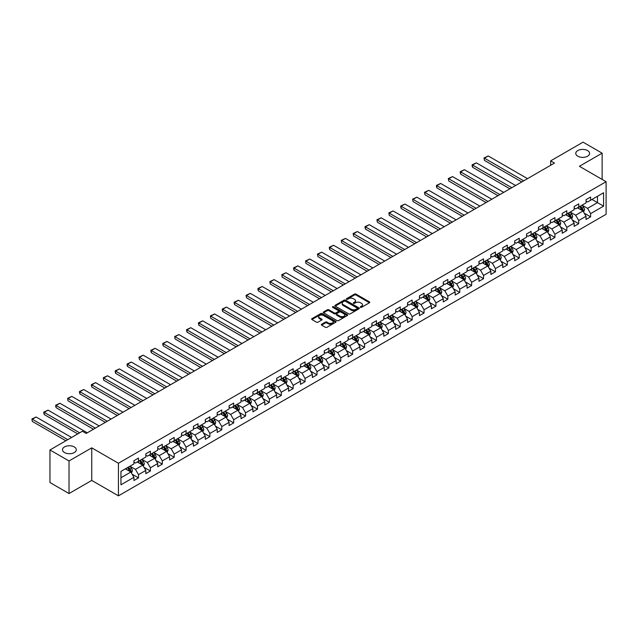 <?xml version="1.0" encoding="UTF-8"?>
<svg xmlns="http://www.w3.org/2000/svg" width="638" height="638" viewBox="0 0 638 638"><rect width="100%" height="100%" fill="white"/><g stroke="black" fill="none" stroke-linecap="round" stroke-linejoin="round"><path stroke-width="0.96" d="M360.462 307.341A0.742 0.431 0 0 0 361.507 307.341L369.466 302.755A1.061 0.614 0 0 0 369.777 302.316A1.061 0.614 0 0 0 369.466 301.886L355.988 294.11A1.061 0.614 0 0 0 354.489 294.11L346.538 298.696A0.742 0.431 0 0 0 347.582 299.302L348.611 298.712A3.389 1.954 0 0 1 353.404 298.712L354.529 299.358A3.389 1.954 0 0 1 355.518 300.745A3.389 1.954 0 0 1 354.529 302.125L353.5 302.723A0.742 0.431 0 0 0 354.545 303.321L355.573 302.731A3.389 1.954 0 0 1 360.366 302.731L361.491 303.377A3.389 1.954 0 0 1 362.48 304.765A3.389 1.954 0 0 1 361.491 306.144L360.462 306.742A0.742 0.431 0 0 0 360.462 307.341L360.462 306.742M74.279 446.919A6.906 3.987 0 0 0 66.759 446.05A6.906 3.987 0 0 0 62.5 449.734A6.906 3.987 0 0 0 64.518 452.549A6.906 3.987 0 0 0 72.046 453.419A6.906 3.987 0 0 0 76.305 449.734A6.906 3.987 0 0 0 74.279 446.919M587.566 150.576A6.906 3.987 0 0 0 580.046 149.707A6.906 3.987 0 0 0 575.779 153.391A6.906 3.987 0 0 0 577.805 156.206A6.906 3.987 0 0 0 585.325 157.076A6.906 3.987 0 0 0 589.592 153.391A6.906 3.987 0 0 0 587.566 150.576M321.624 324.279A1.061 0.614 0 0 0 321.321 324.71A1.061 0.614 0 0 0 321.624 325.141L325.404 327.326A1.061 0.614 0 0 0 326.903 327.326L335.74 322.222A1.061 0.614 0 0 0 336.051 321.791A1.061 0.614 0 0 0 335.74 321.361L322.262 313.577A1.061 0.614 0 0 0 320.762 313.577L311.934 318.681A1.061 0.614 0 0 0 311.623 319.112A1.061 0.614 0 0 0 311.934 319.542L316.496 322.182A1.061 0.614 0 0 0 317.995 322.182L321.775 319.997A1.061 0.614 0 0 0 322.086 319.566A1.061 0.614 0 0 0 321.775 319.136L319.51 317.828A2.831 1.635 0 0 1 318.681 316.671A2.831 1.635 0 0 1 320.428 315.156A2.831 1.635 0 0 1 323.514 315.515L332.39 320.635A2.831 1.635 0 0 1 333.219 321.791A2.831 1.635 0 0 1 331.473 323.299A2.831 1.635 0 0 1 328.387 322.948L326.903 322.094A1.061 0.614 0 0 0 325.404 322.094L321.624 324.279L321.624 325.141L325.404 322.972L325.404 322.094M91.744 447.844L69.024 460.963L49.955 449.957L49.955 482.535L69.024 493.549L91.744 480.422L118.445 495.838L118.445 463.252L91.744 447.844L91.744 480.422M602.136 179.414L602.136 153.168L579.408 166.295L606.1 181.702L118.445 463.252M602.136 153.168L583.068 142.162L550.65 160.88L550.65 165.282M49.955 449.957L82.366 431.24L86.178 433.441L554.47 163.081L550.65 160.88M348.691 313.88A1.061 0.614 0 0 0 350.19 313.88L359.019 308.784A1.061 0.614 0 0 0 359.33 308.345A1.061 0.614 0 0 0 359.019 307.915L345.549 300.139A1.061 0.614 0 0 0 344.049 300.139L335.213 305.235A1.061 0.614 0 0 0 334.902 305.666A1.061 0.614 0 0 0 335.213 306.104L348.691 313.88M332.924 307.5A0.742 0.431 0 0 1 333.682 307.612L333.682 306.726L347.383 314.638A1.061 0.614 0 0 1 347.686 315.068A1.061 0.614 0 0 1 347.383 315.499L338.547 320.603A1.061 0.614 0 0 1 337.047 320.603L323.57 312.819L327.358 310.658L327.358 309.773L323.57 311.958A1.061 0.614 0 0 0 323.267 312.389A1.061 0.614 0 0 0 323.57 312.819L323.57 311.958M327.358 310.658A1.061 0.614 0 0 1 328.849 310.658L328.849 309.773A1.061 0.614 0 0 0 327.358 309.773M328.849 309.773L334.32 312.931A1.061 0.614 0 0 0 335.811 312.931L338.323 311.48A1.061 0.614 0 0 0 338.634 311.049A1.061 0.614 0 0 0 338.323 310.618L332.629 307.333A0.742 0.431 0 0 1 333.682 306.726M118.445 495.838L606.1 214.288L606.1 181.702M132.13 474.194L138.502 477.87L138.502 474.656L145.823 470.429L145.823 473.643L150.401 471.004L150.401 467.79L157.722 463.563L157.722 466.777L162.299 464.129L162.299 460.915L169.62 456.688L169.62 459.902L174.19 457.263L174.19 454.049L181.519 449.822L181.519 453.036L186.089 450.396L186.089 447.182L193.41 442.955L193.41 446.169L197.987 443.522L197.987 440.308L205.308 436.081L205.308 439.295L209.886 436.655L209.886 433.441L217.207 429.215L217.207 432.428L221.785 429.789L221.785 426.575L229.106 422.348L229.106 425.562L233.683 422.914L233.683 419.7L241.004 415.474L241.004 418.688L245.582 416.048L245.582 412.834L252.903 408.607L252.903 411.821L257.481 409.181L257.481 405.967L264.802 401.741L264.802 404.955L269.38 402.307L269.38 399.093L276.701 394.866L276.701 398.08L281.27 395.44L281.27 392.226L288.599 388L288.599 391.214L293.169 388.574L293.169 385.36L300.49 381.133L300.49 384.347L305.068 381.699L305.068 378.486L312.389 374.259L312.389 377.473L316.966 374.833L316.966 371.619L324.287 367.392L324.287 370.606L328.865 367.966L328.865 364.753L336.186 360.526L336.186 363.74L340.764 361.092L340.764 357.878L348.085 353.651L348.085 356.865L352.662 354.226L352.662 351.012L359.984 346.785L359.984 349.999L364.561 347.359L364.561 344.145L371.882 339.918L371.882 343.132L376.46 340.485L376.46 337.271L383.781 333.044L383.781 336.258L388.351 333.618L388.351 330.404L395.68 326.178L395.68 329.391L400.249 326.752L400.249 323.538L407.57 319.311L407.57 322.525L412.148 319.877L412.148 316.663L419.469 312.437L419.469 315.651L424.047 313.011L424.047 309.797L431.368 305.57L431.368 308.784L435.945 306.144L435.945 302.93L443.266 298.704L443.266 301.918L447.844 299.27L447.844 296.056L455.165 291.829L455.165 295.043L459.743 292.403L459.743 289.189L467.064 284.963L467.064 288.177L471.641 285.537L471.641 282.323L478.963 278.096L478.963 281.31L483.54 278.662L483.54 275.449L490.861 271.222L490.861 274.436L495.439 271.796L495.439 268.582L502.76 264.355L502.76 267.569L507.33 264.929L507.33 261.716L514.651 257.489L514.651 260.703L519.228 258.055L519.228 254.841L526.549 250.614L526.549 253.828L531.127 251.189L531.127 247.975L538.448 243.748L538.448 246.962L543.026 244.322L543.026 241.108L550.347 236.881L550.347 240.095L554.924 237.448L554.924 234.234L562.245 230.007L562.245 233.221L566.823 230.581L566.823 227.367L574.144 223.141L574.144 226.354L578.722 223.715L578.722 220.501L586.043 216.274L586.043 219.488L590.621 216.84L590.621 213.626L603.58 206.146L603.58 192.756L597.479 196.281L597.479 202.621L603.58 206.146M138.502 477.87L133.924 480.51L133.924 477.296L120.957 484.784L120.957 471.394L133.924 463.914L133.924 460.7L138.502 458.06L138.502 461.274L145.823 457.047L145.823 453.825L150.401 451.186L150.401 454.4L157.722 450.173L157.722 446.959L162.299 444.319L162.299 447.533L169.62 443.306L169.62 440.092L174.19 437.445L174.19 440.667L181.519 436.44L181.519 433.218L186.089 430.578L186.089 433.792L193.41 429.565L193.41 426.351L197.987 423.712L197.987 426.926L205.308 422.699L205.308 419.485L209.886 416.837L209.886 420.059L217.207 415.832L217.207 412.611L221.785 409.971L221.785 413.185L229.106 408.958L229.106 405.744L233.683 403.104L233.683 406.318L241.004 402.092L241.004 398.878L245.582 396.23L245.582 399.452L252.903 395.217L252.903 392.003L257.481 389.363L257.481 392.577L264.802 388.351L264.802 385.137L269.38 382.497L269.38 385.711L276.701 381.484L276.701 378.27L281.27 375.623L281.27 378.844L288.599 374.61L288.599 371.396L293.169 368.756L293.169 371.97L300.49 367.743L300.49 364.529L305.068 361.89L305.068 365.103L312.389 360.877L312.389 357.663L316.966 355.015L316.966 358.237L324.287 354.002L324.287 350.788L328.865 348.149L328.865 351.363L336.186 347.136L336.186 343.922L340.764 341.282L340.764 344.496L348.085 340.269L348.085 337.055L352.662 334.408L352.662 337.63L359.984 333.395L359.984 330.181L364.561 327.541L364.561 330.755L371.882 326.528L371.882 323.314L376.46 320.675L376.46 323.889L383.781 319.662L383.781 316.448L388.351 313.8L388.351 317.022L395.68 312.787L395.68 309.574L400.249 306.934L400.249 310.148L407.57 305.921L407.57 302.707L412.148 300.067L412.148 303.281L419.469 299.055L419.469 295.841L424.047 293.193L424.047 296.415L431.368 292.18L431.368 288.966L435.945 286.326L435.945 289.54L443.266 285.314L443.266 282.1L447.844 279.46L447.844 282.674L455.165 278.447L455.165 275.233L459.743 272.586L459.743 275.807L467.064 271.573L467.064 268.359L471.641 265.719L471.641 268.933L478.963 264.706L478.963 261.492L483.54 258.853L483.54 262.066L490.861 257.84L490.861 254.626L495.439 251.978L495.439 255.2L502.76 250.965L502.76 247.751L507.33 245.112L507.33 248.326L514.651 244.099L514.651 240.885L519.228 238.245L519.228 241.459L526.549 237.232L526.549 234.018L531.127 231.371L531.127 234.593L538.448 230.358L538.448 227.144L543.026 224.504L543.026 227.718L550.347 223.491L550.347 220.277L554.924 217.638L554.924 220.852L562.245 216.625L562.245 213.411L566.823 210.763L566.823 213.977L574.144 209.75L574.144 206.537L578.722 203.897L578.722 207.111L586.043 202.884L586.043 199.67L590.621 197.03L590.621 200.244L603.58 192.756M137.282 461.976L142.768 465.142L135.447 469.377L129.961 466.203M133.924 462.151L135.447 463.029L138.502 461.274M135.447 469.377L138.502 474.656M142.768 465.142L145.823 470.429M149.18 455.109L154.667 458.275L147.346 462.502L141.859 459.336M145.823 455.285L147.346 456.162L150.401 454.4M147.346 462.502L150.401 467.79M154.667 458.275L157.722 463.563M161.079 448.235L166.566 451.409L159.245 455.636L153.75 452.462M157.722 448.41L159.245 449.296L162.299 447.533M159.245 455.636L162.299 460.915M166.566 451.409L169.62 456.688M172.97 441.368L178.465 444.534L171.143 448.769L165.649 445.595M169.62 441.544L171.143 442.421L174.19 440.667M171.143 448.769L174.19 454.049M178.465 444.534L181.519 449.822M184.868 434.502L190.363 437.668L183.042 441.895L177.547 438.729M181.519 434.677L183.042 435.555L186.089 433.792M183.042 441.895L186.089 447.182M190.363 437.668L193.41 442.955M196.767 427.627L202.262 430.802L194.941 435.028L189.446 431.854M193.41 427.803L194.941 428.688L197.987 426.926M194.941 435.028L197.987 440.308M202.262 430.802L205.308 436.081M208.666 420.761L214.161 423.927L206.84 428.162L201.345 424.988M205.308 420.936L206.84 421.814L209.886 420.059M206.84 428.162L209.886 433.441M214.161 423.927L217.207 429.215M220.565 413.895L226.059 417.061L218.73 421.287L213.244 418.121M217.207 414.07L218.73 414.947L221.785 413.185M218.73 421.287L221.785 426.575M226.059 417.061L229.106 422.348M232.463 407.02L237.95 410.194L230.629 414.421L225.142 411.247M229.106 407.196L230.629 408.081L233.683 406.318M230.629 414.421L233.683 419.7M237.95 410.194L241.004 415.474M244.362 400.154L249.849 403.32L242.528 407.554L237.041 404.38M241.004 400.329L242.528 401.206L245.582 399.452M242.528 407.554L245.582 412.834M249.849 403.32L252.903 408.607M256.261 393.287L261.747 396.453L254.426 400.68L248.94 397.514M252.903 393.463L254.426 394.34L257.481 392.577M254.426 400.68L257.481 405.967M261.747 396.453L264.802 401.741M268.159 386.413L273.646 389.587L266.325 393.813L260.83 390.639M264.802 386.588L266.325 387.473L269.38 385.711M266.325 393.813L269.38 399.093M273.646 389.587L276.701 394.866M280.05 379.546L285.545 382.712L278.224 386.939L272.729 383.773M276.701 379.722L278.224 380.599L281.27 378.844M278.224 386.939L281.27 392.226M285.545 382.712L288.599 388M291.949 372.68L297.444 375.846L290.123 380.073L284.628 376.906M288.599 372.855L290.123 373.732L293.169 371.97M290.123 380.073L293.169 385.36M297.444 375.846L300.49 381.133M303.847 365.805L309.342 368.979L302.021 373.206L296.526 370.032M300.49 365.981L302.021 366.866L305.068 365.103M302.021 373.206L305.068 378.486M309.342 368.979L312.389 374.259M315.746 358.939L321.241 362.105L313.92 366.332L308.425 363.166M312.389 359.114L313.92 359.991L316.966 358.237M313.92 366.332L316.966 371.619M321.241 362.105L324.287 367.392M327.645 352.072L333.14 355.238L325.811 359.465L320.324 356.299M324.287 352.248L325.811 353.125L328.865 351.363M325.811 359.465L328.865 364.753M333.14 355.238L336.186 360.526M339.544 345.198L345.03 348.372L337.709 352.599L332.223 349.425M336.186 345.373L337.709 346.259L340.764 344.496M337.709 352.599L340.764 357.878M345.03 348.372L348.085 353.651M351.442 338.331L356.929 341.497L349.608 345.724L344.121 342.558M348.085 338.507L349.608 339.384L352.662 337.63M349.608 345.724L352.662 351.012M356.929 341.497L359.984 346.785M363.341 331.465L368.828 334.631L361.507 338.858L356.02 335.692M359.984 331.64L361.507 332.518L364.561 330.755M361.507 338.858L364.561 344.145M368.828 334.631L371.882 339.918M375.24 324.59L380.726 327.765L373.405 331.991L367.911 328.817M371.882 324.766L373.405 325.651L376.46 323.889M373.405 331.991L376.46 337.271M380.726 327.765L383.781 333.044M387.13 317.724L392.625 320.89L385.304 325.117L379.809 321.951M383.781 317.899L385.304 318.777L388.351 317.022M385.304 325.117L388.351 330.404M392.625 320.89L395.68 326.178M399.029 310.858L404.524 314.024L397.203 318.25L391.708 315.084M395.68 311.033L397.203 311.91L400.249 310.148M397.203 318.25L400.249 323.538M404.524 314.024L407.57 319.311M410.928 303.983L416.423 307.157L409.102 311.384L403.607 308.21M407.57 304.159L409.102 305.044L412.148 303.281M409.102 311.384L412.148 316.663M416.423 307.157L419.469 312.437M422.827 297.117L428.321 300.283L421 304.509L415.505 301.343M419.469 297.292L421 298.169L424.047 296.415M421 304.509L424.047 309.797M428.321 300.283L431.368 305.57M434.725 290.25L440.22 293.416L432.899 297.643L427.404 294.477M431.368 290.426L432.899 291.303L435.945 289.54M432.899 297.643L435.945 302.93M440.22 293.416L443.266 298.704M446.624 283.376L452.111 286.55L444.79 290.776L439.303 287.602M443.266 283.551L444.79 284.436L447.844 282.674M444.79 290.776L447.844 296.056M452.111 286.55L455.165 291.829M458.523 276.509L464.009 279.675L456.688 283.902L451.202 280.736M455.165 276.685L456.688 277.562L459.743 275.807M456.688 283.902L459.743 289.189M464.009 279.675L467.064 284.963M470.421 269.643L475.908 272.809L468.587 277.036L463.1 273.869M467.064 269.818L468.587 270.695L471.641 268.933M468.587 277.036L471.641 282.323M475.908 272.809L478.963 278.096M482.32 262.768L487.807 265.942L480.486 270.169L474.991 266.995M478.963 262.944L480.486 263.829L483.54 262.066M480.486 270.169L483.54 275.449M487.807 265.942L490.861 271.222M494.211 255.902L499.706 259.068L492.384 263.295L486.89 260.129M490.861 256.077L492.384 256.954L495.439 255.2M492.384 263.295L495.439 268.582M499.706 259.068L502.76 264.355M506.109 249.035L511.604 252.201L504.283 256.428L498.788 253.262M502.76 249.211L504.283 250.088L507.33 248.326M504.283 256.428L507.33 261.716M511.604 252.201L514.651 257.489M518.008 242.161L523.503 245.335L516.182 249.562L510.687 246.388M514.651 242.336L516.182 243.222L519.228 241.459M516.182 249.562L519.228 254.841M523.503 245.335L526.549 250.614M529.907 235.294L535.402 238.46L528.081 242.687L522.586 239.521M526.549 235.47L528.081 236.347L531.127 234.593M528.081 242.687L531.127 247.975M535.402 238.46L538.448 243.748M541.806 228.428L547.3 231.594L539.979 235.821L534.485 232.655M538.448 228.603L539.979 229.481L543.026 227.718M539.979 235.821L543.026 241.108M547.3 231.594L550.347 236.881M553.704 221.553L559.199 224.728L551.87 228.954L546.383 225.78M550.347 221.729L551.87 222.614L554.924 220.852M551.87 228.954L554.924 234.234M559.199 224.728L562.245 230.007M565.603 214.687L571.09 217.853L563.769 222.08L558.282 218.914M562.245 214.862L563.769 215.74L566.823 213.977M563.769 222.08L566.823 227.367M571.09 217.853L574.144 223.141M577.502 207.821L582.988 210.987L575.667 215.213L570.181 212.047M574.144 207.996L575.667 208.873L578.722 207.111M575.667 215.213L578.722 220.501M582.988 210.987L586.043 216.274M591.992 199.447L597.479 202.621L587.566 208.347L582.079 205.173M586.043 201.122L587.566 202.007L590.621 200.244M587.566 208.347L590.621 213.626M69.024 460.963L69.024 493.549M120.957 477.742L130.87 472.016L125.383 468.842M130.87 472.016L133.924 477.296M584.249 213.164L590.621 216.84M572.35 220.038L578.722 223.715M560.451 226.905L566.823 230.581M548.552 233.771L554.924 237.448M536.662 240.646L543.026 244.322M524.763 247.512L531.127 251.189M512.864 254.379L519.228 258.055M500.966 261.253L507.33 264.929M489.067 268.119L495.439 271.796M477.168 274.986L483.54 278.662M465.269 281.86L471.641 285.537M453.371 288.727L459.743 292.403M441.472 295.593L447.844 299.27M429.581 302.468L435.945 306.144M417.683 309.334L424.047 313.011M405.784 316.201L412.148 319.877M393.885 323.075L400.249 326.752M381.987 329.942L388.351 333.618M370.088 336.808L376.46 340.485M358.189 343.683L364.561 347.359M346.29 350.549L352.662 354.226M334.392 357.416L340.764 361.092M322.493 364.29L328.865 367.966M310.602 371.156L316.966 374.833M298.704 378.023L305.068 381.699M286.805 384.897L293.169 388.574M274.906 391.764L281.27 395.44M263.008 398.63L269.38 402.307M251.109 405.505L257.481 409.181M239.21 412.371L245.582 416.048M227.311 419.238L233.683 422.914M215.413 426.112L221.785 429.789M203.522 432.979L209.886 436.655M191.623 439.845L197.987 443.522M179.725 446.72L186.089 450.396M167.826 453.586L174.19 457.263M155.927 460.453L162.299 464.129M144.028 467.327L150.401 471.004M360.757 307.452L361.491 307.022A3.389 1.954 0 0 0 362.48 305.642L362.48 304.765M355.518 300.745L355.518 301.622A3.389 1.954 0 0 1 354.529 303.002L353.795 303.425M369.45 302.763L355.988 294.987A1.061 0.614 0 0 0 354.489 294.987L346.833 299.405M359.003 308.792L345.549 301.016A1.061 0.614 0 0 0 344.049 301.016L335.229 306.112L335.213 305.235M357.152 308.648A0.742 0.431 0 0 0 357.152 308.042L345.317 301.216A0.742 0.431 0 0 0 344.273 301.216L343.188 301.846A3.389 1.954 0 0 0 342.191 303.225A3.389 1.954 0 0 0 343.188 304.613L351.275 309.278A3.389 1.954 0 0 0 356.06 309.278L357.152 308.648L357.152 309.534A0.742 0.431 0 0 0 357.368 309.231L357.368 308.345M342.191 303.225L342.191 304.111A3.389 1.954 0 0 0 343.188 305.49L343.188 304.613M357.152 309.534L356.06 310.156A3.389 1.954 0 0 1 351.275 310.156L343.188 305.49M328.849 310.658L334.32 313.808A1.061 0.614 0 0 0 335.811 313.808L338.323 312.365A1.061 0.614 0 0 0 338.634 311.934L338.634 311.049M333.682 307.612L347.367 315.507M339.99 316.201A2.831 1.635 0 0 0 343.077 316.56A2.831 1.635 0 0 0 344.823 315.044A2.831 1.635 0 0 0 343.994 313.888L340.867 312.086A1.061 0.614 0 0 0 339.368 312.086L336.864 313.537A1.061 0.614 0 0 0 336.553 313.968A1.061 0.614 0 0 0 336.864 314.398L339.99 316.201L339.99 317.086A2.831 1.635 0 0 0 343.077 317.437A2.831 1.635 0 0 0 344.823 315.93L344.823 315.044M336.553 313.968L336.553 314.845A1.061 0.614 0 0 0 336.864 315.284L336.864 314.398M339.99 317.086L336.864 315.284M333.219 321.791L333.219 322.668A2.831 1.635 0 0 1 331.473 324.184A2.831 1.635 0 0 1 328.387 323.825L326.903 322.972A1.061 0.614 0 0 0 325.404 322.972M318.681 316.671L318.681 317.549A2.831 1.635 0 0 0 319.51 318.705L319.51 317.828M321.759 320.005L319.51 318.705M335.724 322.23L322.262 314.462A1.061 0.614 0 0 0 320.762 314.462L311.95 319.55L311.934 318.681M583.595 212.031L584.504 209.743A2.855 1.651 -120 0 0 583.587 207.31L582.015 205.213M523.694 180.849L484.433 158.184L488.253 155.983L527.506 178.648M579.272 208.841L578.203 207.414M484.433 160.385L484.019 157.937L484.433 160.385L521.788 181.95M579.647 206.576L581.226 208.674A2.855 1.651 60 0 1 582.039 210.396L582.957 209.87A2.855 1.651 -120 0 0 582.143 208.148L580.564 206.05M579.846 206.457L581.593 208.793A1.459 0.837 60 0 1 581.864 209.232L582.957 209.87M484.019 157.937L488.253 155.983M571.696 218.898L572.605 216.617A2.855 1.651 -120 0 0 571.688 214.177L570.117 212.079M511.796 187.716L472.543 165.051L476.355 162.849L515.608 185.514M567.373 215.708L566.305 214.28M472.543 167.252L472.12 165.689L472.12 164.811L472.543 165.051L472.543 167.252L509.89 188.816M567.748 213.443L569.327 215.548A2.855 1.651 60 0 1 570.141 217.263L571.058 216.737A2.855 1.651 -120 0 0 570.244 215.014L568.665 212.917M567.948 213.331L569.694 215.66A1.459 0.837 60 0 1 569.965 216.107L571.058 216.737M472.12 164.811L476.355 162.849M559.797 225.772L560.706 223.483A2.855 1.651 -120 0 0 559.789 221.051L558.218 218.946M499.897 194.582L460.644 171.917L464.456 169.716L503.709 192.381M555.475 222.574L554.406 221.147M460.644 174.126L460.221 172.563L460.221 171.678L460.644 171.917L460.644 174.126L497.991 195.683M555.857 220.309L557.429 222.415A2.855 1.651 60 0 1 558.25 224.137L559.159 223.603A2.855 1.651 -120 0 0 558.346 221.888L556.767 219.783M556.057 220.198L557.803 222.526A1.459 0.837 60 0 1 558.067 222.973L559.159 223.603M460.221 171.678L464.456 169.716M547.898 232.639L548.808 230.35A2.855 1.651 -120 0 0 547.898 227.918L546.319 225.82M487.998 201.456L448.745 178.792L452.557 176.59L491.81 199.255M543.576 229.449L542.507 228.021M448.745 180.993L448.323 178.544L448.745 180.993L486.092 202.557M543.959 227.184L545.53 229.281A2.855 1.651 60 0 1 546.351 231.004L547.26 230.477A2.855 1.651 -120 0 0 546.447 228.755L544.868 226.657M544.158 227.064L545.905 229.401A1.459 0.837 60 0 1 546.168 229.839L547.26 230.477M448.323 178.544L452.557 176.59M536 239.505L536.909 237.224A2.855 1.651 -120 0 0 536 234.784L534.421 232.687M476.1 208.323L436.847 185.658L440.659 183.457L479.912 206.122M531.677 236.315L530.609 234.888M436.847 187.859L436.424 186.296L436.424 185.419L436.847 185.658L436.847 187.859L474.194 209.424M532.06 234.05L533.631 236.156A2.855 1.651 60 0 1 534.453 237.87L535.37 237.344A2.855 1.651 -120 0 0 534.548 235.621L532.977 233.524M532.259 233.939L534.006 236.267A1.459 0.837 60 0 1 534.269 236.714L535.37 237.344M436.424 185.419L440.659 183.457M524.101 246.38L525.01 244.091A2.855 1.651 -120 0 0 524.101 241.658L522.522 239.553M464.201 215.189L424.948 192.532L428.76 190.323L468.013 212.988M519.779 243.182L518.71 241.754M424.948 194.734L424.525 192.285L424.948 194.734L462.295 216.29M520.161 240.917L521.732 243.022A2.855 1.651 60 0 1 522.554 244.745L523.471 244.21A2.855 1.651 -120 0 0 522.65 242.496L521.079 240.39M520.361 240.805L522.107 243.134A1.459 0.837 60 0 1 522.37 243.58L523.471 244.21M424.525 192.285L428.76 190.323M512.202 253.246L513.111 250.957A2.855 1.651 -120 0 0 512.202 248.525L510.623 246.428M452.302 222.064L413.049 199.399L416.861 197.198L456.122 219.863M507.88 250.056L506.811 248.629M413.049 201.6L412.634 199.152L413.049 201.6L450.396 223.164M508.263 247.791L509.834 249.889A2.855 1.651 60 0 1 510.655 251.611L511.572 251.085A2.855 1.651 -120 0 0 510.751 249.362L509.18 247.265M508.462 247.672L510.209 250.008A1.459 0.837 60 0 1 510.472 250.447L511.572 251.085M412.634 199.152L416.861 197.198M500.312 260.113L501.213 257.832A2.855 1.651 -120 0 0 500.304 255.391L498.733 253.294M440.403 228.93L401.15 206.265L404.963 204.064L444.223 226.729M495.989 256.923L494.913 255.495M401.15 208.466L400.736 206.903L400.736 206.026L401.15 206.265L401.15 208.466L438.497 230.031M496.364 254.658L497.943 256.763A2.855 1.651 60 0 1 498.756 258.478L499.674 257.951A2.855 1.651 -120 0 0 498.852 256.229L497.281 254.131M496.563 254.546L498.31 256.875A1.459 0.837 60 0 1 498.573 257.321L499.674 257.951M400.736 206.026L404.963 204.064M488.413 266.987L489.314 264.698A2.855 1.651 -120 0 0 488.405 262.266L486.834 260.16M428.513 235.797L389.252 213.14L393.064 210.931L432.325 233.596M484.09 263.789L483.022 262.362M389.252 215.341L388.837 212.893L389.252 215.341L426.599 236.897M484.465 261.532L486.044 263.63A2.855 1.651 60 0 1 486.858 265.352L487.775 264.818A2.855 1.651 -120 0 0 486.954 263.103L485.382 260.998M484.665 261.413L486.411 263.741A1.459 0.837 60 0 1 486.674 264.188L487.775 264.818M388.837 212.893L393.064 210.931M476.514 273.854L477.423 271.565A2.855 1.651 -120 0 0 476.506 269.132L474.935 267.035M416.614 242.671L377.353 220.006L381.173 217.805L420.426 240.47M472.192 270.664L471.123 269.236M377.353 222.207L376.938 219.759L377.353 222.207L414.708 243.772M472.567 268.399L474.146 270.496A2.855 1.651 60 0 1 474.959 272.219L475.876 271.692A2.855 1.651 -120 0 0 475.063 269.97L473.484 267.872M472.766 268.279L474.512 270.616A1.459 0.837 60 0 1 474.776 271.054L475.876 271.692M376.938 219.759L381.173 217.805M464.616 280.72L465.525 278.439A2.855 1.651 -120 0 0 464.608 275.999L463.036 273.901M404.715 249.538L365.462 226.873L369.274 224.672L408.527 247.337M460.293 277.53L459.224 276.102M365.462 229.074L365.04 227.511L365.04 226.634L365.462 226.873L365.462 229.074L402.809 250.638M460.668 275.265L462.247 277.37A2.855 1.651 60 0 1 463.06 279.085L463.978 278.559A2.855 1.651 -120 0 0 463.164 276.836L461.585 274.739M460.867 275.153L462.614 277.482A1.459 0.837 60 0 1 462.885 277.929L463.978 278.559M365.04 226.634L369.274 224.672M452.717 287.594L453.626 285.306A2.855 1.651 -120 0 0 452.709 282.873L451.138 280.768M392.817 256.404L353.564 233.747L357.376 231.538L396.629 254.203M448.394 284.396L447.326 282.969M353.564 235.948L353.141 233.5L353.564 235.948L390.911 257.505M448.777 282.14L450.348 284.237A2.855 1.651 60 0 1 451.17 285.96L452.079 285.425A2.855 1.651 -120 0 0 451.265 283.711L449.686 281.605M448.977 282.02L450.723 284.349A1.459 0.837 60 0 1 450.986 284.795L452.079 285.425M353.141 233.5L357.376 231.538M440.818 294.461L441.727 292.172A2.855 1.651 -120 0 0 440.818 289.74L439.239 287.642M380.918 263.279L341.665 240.614L345.477 238.413L384.73 261.078M436.496 291.271L435.427 289.843M341.665 242.815L341.242 240.366L341.665 242.815L379.012 264.379M436.878 289.006L438.45 291.103A2.855 1.651 60 0 1 439.271 292.826L440.18 292.3A2.855 1.651 -120 0 0 439.367 290.577L437.788 288.48M437.078 288.886L438.824 291.223A1.459 0.837 60 0 1 439.088 291.662L440.18 292.3M341.242 240.366L345.477 238.413M428.919 301.327L429.829 299.047A2.855 1.651 -120 0 0 428.919 296.614L427.34 294.509M369.019 270.145L329.766 247.48L333.578 245.279L372.831 267.944M424.597 298.137L423.528 296.71M329.766 249.681L329.344 248.118L329.344 247.241L329.766 247.48L329.766 249.681L367.113 271.246M424.98 295.873L426.551 297.978A2.855 1.651 60 0 1 427.372 299.693L428.289 299.166A2.855 1.651 -120 0 0 427.468 297.444L425.897 295.346M425.179 295.761L426.926 298.09A1.459 0.837 60 0 1 427.189 298.536L428.289 299.166M329.344 247.241L333.578 245.279M417.021 308.202L417.93 305.913A2.855 1.651 -120 0 0 417.021 303.481L415.442 301.375M357.12 277.012L317.868 254.355L321.68 252.146L360.933 274.811M412.698 305.004L411.63 303.576M317.868 256.556L317.445 254.107L317.868 256.556L355.214 278.112M413.081 302.747L414.652 304.844A2.855 1.651 60 0 1 415.474 306.567L416.391 306.033A2.855 1.651 -120 0 0 415.569 304.318L413.998 302.213M413.28 302.627L415.027 304.956A1.459 0.837 60 0 1 415.29 305.403L416.391 306.033M317.445 254.107L321.68 252.146M405.122 315.068L406.031 312.779A2.855 1.651 -120 0 0 405.122 310.347L403.543 308.25M345.222 283.886L305.969 261.221L309.781 259.02L349.042 281.685M400.8 311.878L399.731 310.451M305.969 263.422L305.546 260.974L305.969 263.422L343.316 284.987M401.182 309.613L402.753 311.711A2.855 1.651 60 0 1 403.575 313.433L404.492 312.907A2.855 1.651 -120 0 0 403.671 311.185L402.099 309.087M401.382 309.494L403.128 311.83A1.459 0.837 60 0 1 403.391 312.269L404.492 312.907M305.546 260.974L309.781 259.02M393.231 321.935L394.132 319.654A2.855 1.651 -120 0 0 393.223 317.222L391.652 315.116M333.323 290.753L294.07 268.088L297.882 265.886L337.143 288.551M388.901 318.745L387.832 317.317M294.07 270.289L293.655 268.726L293.655 267.848L294.07 268.088L294.07 270.289L331.417 291.853M389.284 316.48L390.863 318.585A2.855 1.651 60 0 1 391.676 320.3L392.593 319.774A2.855 1.651 -120 0 0 391.772 318.051L390.201 315.954M389.483 316.368L391.23 318.697A1.459 0.837 60 0 1 391.493 319.144L392.593 319.774M293.655 267.848L297.882 265.886M381.333 328.809L382.234 326.52A2.855 1.651 -120 0 0 381.325 324.088L379.754 321.983M321.432 297.619L282.171 274.962L285.983 272.753L325.244 295.418M377.01 325.611L375.941 324.184M282.171 277.163L281.757 274.715L282.171 277.163L319.518 298.72M377.385 323.354L378.964 325.452A2.855 1.651 60 0 1 379.777 327.174L380.695 326.64A2.855 1.651 -120 0 0 379.873 324.925L378.302 322.82M377.584 323.235L379.331 325.563A1.459 0.837 60 0 1 379.594 326.01L380.695 326.64M281.757 274.715L285.983 272.753M369.434 335.676L370.343 333.387A2.855 1.651 -120 0 0 369.426 330.955L367.855 328.857M309.534 304.493L270.273 281.829L274.093 279.627L313.346 302.292M365.111 332.486L364.043 331.058M270.273 284.03L269.858 281.581L270.273 284.03L307.628 305.594M365.486 330.221L367.065 332.318A2.855 1.651 60 0 1 367.879 334.041L368.796 333.514A2.855 1.651 -120 0 0 367.974 331.792L366.403 329.694M365.686 330.101L367.432 332.438A1.459 0.837 60 0 1 367.695 332.876L368.796 333.514M269.858 281.581L274.093 279.627M357.535 342.542L358.444 340.261A2.855 1.651 -120 0 0 357.527 337.829L355.956 335.724M297.635 311.36L258.382 288.695L262.194 286.494L301.447 309.159M353.213 339.352L352.144 337.925M258.382 290.896L257.959 289.333L257.959 288.456L258.382 288.695L258.382 290.896L295.729 312.461M353.588 337.087L355.167 339.193A2.855 1.651 60 0 1 355.98 340.907L356.897 340.381A2.855 1.651 -120 0 0 356.084 338.658L354.505 336.561M353.787 336.976L355.533 339.304A1.459 0.837 60 0 1 355.805 339.751L356.897 340.381M257.959 288.456L262.194 286.494M345.636 349.417L346.546 347.128A2.855 1.651 -120 0 0 345.629 344.695L344.057 342.59M285.736 318.226L246.483 295.569L250.295 293.36L289.548 316.025M341.314 346.219L340.245 344.791M246.483 297.771L246.061 295.322L246.483 297.771L283.83 319.327M341.697 343.962L343.268 346.059A2.855 1.651 60 0 1 344.089 347.782L344.999 347.247A2.855 1.651 -120 0 0 344.185 345.533L342.606 343.427M341.896 343.842L343.643 346.171A1.459 0.837 60 0 1 343.906 346.617L344.999 347.247M246.061 295.322L250.295 293.36M333.738 356.283L334.647 353.994A2.855 1.651 -120 0 0 333.738 351.562L332.159 349.464M273.838 325.101L234.585 302.436L238.397 300.235L277.65 322.9M329.415 353.093L328.347 351.666M234.585 304.637L234.162 303.074L234.162 302.197L234.585 302.436L234.585 304.637L271.932 326.201M329.798 350.828L331.369 352.926A2.855 1.651 60 0 1 332.191 354.648L333.1 354.122A2.855 1.651 -120 0 0 332.286 352.399L330.707 350.302M329.998 350.709L331.744 353.045A1.459 0.837 60 0 1 332.007 353.484L333.1 354.122M234.162 302.197L238.397 300.235M321.839 363.15L322.748 360.869A2.855 1.651 -120 0 0 321.839 358.436L320.26 356.331M261.939 331.967L222.686 309.302L226.498 307.101L265.751 329.766M317.517 359.96L316.448 358.532M222.686 311.504L222.263 309.94L222.263 309.063L222.686 309.302L222.686 311.504L260.033 333.068M317.899 357.695L319.471 359.8A2.855 1.651 60 0 1 320.292 361.515L321.209 360.988A2.855 1.651 -120 0 0 320.388 359.266L318.817 357.168M318.099 357.583L319.845 359.912A1.459 0.837 60 0 1 320.109 360.358L321.209 360.988M222.263 309.063L226.498 307.101M309.94 370.024L310.85 367.735A2.855 1.651 -120 0 0 309.94 365.303L308.361 363.197M250.04 338.834L210.787 316.177L214.599 313.968L253.852 336.633M305.618 366.826L304.549 365.399M210.787 318.378L210.365 315.93L210.787 318.378L248.134 339.934M306.001 364.569L307.572 366.667A2.855 1.651 60 0 1 308.393 368.389L309.31 367.855A2.855 1.651 -120 0 0 308.489 366.14L306.918 364.035M306.2 364.45L307.947 366.778A1.459 0.837 60 0 1 308.21 367.225L309.31 367.855M210.365 315.93L214.599 313.968M298.042 376.891L298.951 374.602A2.855 1.651 -120 0 0 298.042 372.169L296.463 370.072M238.141 345.708L198.889 323.043L202.701 320.842L241.954 343.507M293.719 373.701L292.651 372.273M198.889 325.244L198.466 323.681L198.466 322.804L198.889 323.043L198.889 325.244L236.235 346.809M294.102 371.436L295.673 373.533A2.855 1.651 60 0 1 296.495 375.256L297.412 374.729A2.855 1.651 -120 0 0 296.59 373.007L295.019 370.909M294.301 371.316L296.048 373.653A1.459 0.837 60 0 1 296.311 374.091L297.412 374.729M198.466 322.804L202.701 320.842M286.151 383.757L287.052 381.476A2.855 1.651 -120 0 0 286.143 379.044L284.572 376.938M226.243 352.575L186.99 329.91L190.802 327.709L230.063 350.374M281.821 380.567L280.752 379.139M186.99 332.111L186.575 330.548L186.575 329.671L186.99 329.91L186.99 332.111L224.337 353.675M282.203 378.302L283.774 380.407A2.855 1.651 60 0 1 284.596 382.122L285.513 381.596A2.855 1.651 -120 0 0 284.692 379.873L283.12 377.776M282.403 378.19L284.149 380.519A1.459 0.837 60 0 1 284.412 380.966L285.513 381.596M186.575 329.671L190.802 327.709M274.252 390.631L275.153 388.343A2.855 1.651 -120 0 0 274.244 385.91L272.673 383.805M214.352 359.441L175.091 336.784L178.903 334.575L218.164 357.24M269.93 387.433L268.861 386.006M175.091 338.985L174.676 336.537L175.091 338.985L212.438 360.542M270.305 385.177L271.884 387.274A2.855 1.651 60 0 1 272.697 388.997L273.614 388.462A2.855 1.651 -120 0 0 272.793 386.748L271.222 384.642M270.504 385.057L272.251 387.386A1.459 0.837 60 0 1 272.514 387.832L273.614 388.462M174.676 336.537L178.903 334.575M262.354 397.498L263.263 395.209A2.855 1.651 -120 0 0 262.346 392.777L260.775 390.679M202.453 366.316L163.192 343.651L167.012 341.45L206.265 364.115M258.031 394.308L256.962 392.88M163.192 345.852L162.778 344.289L162.778 343.411L163.192 343.651L163.192 345.852L200.547 367.416M258.406 392.043L259.985 394.14A2.855 1.651 60 0 1 260.798 395.863L261.716 395.337A2.855 1.651 -120 0 0 260.894 393.614L259.323 391.517M258.605 391.923L260.352 394.26A1.459 0.837 60 0 1 260.615 394.699L261.716 395.337M162.778 343.411L167.012 341.45M250.455 404.364L251.364 402.084A2.855 1.651 -120 0 0 250.447 399.651L248.876 397.546M190.555 373.182L151.302 350.517L155.114 348.316L194.367 370.981M246.132 401.174L245.064 399.747M151.302 352.718L150.879 351.155L150.879 350.278L151.302 350.517L151.302 352.718L188.649 374.283M246.507 398.909L248.086 401.015A2.855 1.651 60 0 1 248.9 402.73L249.817 402.203A2.855 1.651 -120 0 0 249.003 400.481L247.424 398.383M246.707 398.798L248.453 401.127A1.459 0.837 60 0 1 248.724 401.573L249.817 402.203M150.879 350.278L155.114 348.316M238.556 411.239L239.465 408.95A2.855 1.651 -120 0 0 238.548 406.518L236.977 404.412M178.656 380.049L139.403 357.392L143.215 355.183L182.468 377.848M234.234 408.041L233.165 406.613M139.403 359.593L138.98 357.144L139.403 359.593L176.75 381.149M234.617 405.784L236.188 407.881A2.855 1.651 60 0 1 237.009 409.604L237.918 409.07A2.855 1.651 -120 0 0 237.105 407.355L235.526 405.25M234.816 405.664L236.554 407.993A1.459 0.837 60 0 1 236.826 408.44L237.918 409.07M138.98 357.144L143.215 355.183M226.657 418.105L227.567 415.816A2.855 1.651 -120 0 0 226.649 413.384L225.078 411.287M166.757 386.923L127.504 364.258L131.316 362.057L170.569 384.722M222.335 414.915L221.266 413.488M127.504 366.459L127.082 364.896L127.082 364.019L127.504 364.258L127.504 366.459L164.851 388.024M222.718 412.65L224.289 414.748A2.855 1.651 60 0 1 225.11 416.47L226.019 415.944A2.855 1.651 -120 0 0 225.206 414.221L223.627 412.124M222.917 412.531L224.664 414.867A1.459 0.837 60 0 1 224.927 415.306L226.019 415.944M127.082 364.019L131.316 362.057M214.759 424.972L215.668 422.691A2.855 1.651 -120 0 0 214.759 420.259L213.18 418.153M154.859 393.79L115.606 371.125L119.418 368.923L158.671 391.588M210.436 421.782L209.368 420.354M115.606 373.326L115.183 371.763L115.183 370.885L115.606 371.125L115.606 373.326L152.953 394.89M210.819 419.517L212.39 421.622A2.855 1.651 60 0 1 213.212 423.337L214.121 422.811A2.855 1.651 -120 0 0 213.307 421.088L211.736 418.991M211.019 419.405L212.765 421.734A1.459 0.837 60 0 1 213.028 422.181L214.121 422.811M115.183 370.885L119.418 368.923M202.86 431.846L203.769 429.557A2.855 1.651 -120 0 0 202.86 427.125L201.281 425.02M142.96 400.656L103.707 377.999L107.519 375.79L146.772 398.455M198.538 428.648L197.469 427.221M103.707 380.2L103.284 377.752L103.707 380.2L141.054 401.757M198.92 426.391L200.492 428.489A2.855 1.651 60 0 1 201.313 430.211L202.23 429.677A2.855 1.651 -120 0 0 201.409 427.962L199.838 425.857M199.12 426.272L200.866 428.6A1.459 0.837 60 0 1 201.129 429.047L202.23 429.677M103.284 377.752L107.519 375.79M190.961 438.713L191.871 436.424A2.855 1.651 -120 0 0 190.961 433.992L189.382 431.894M131.061 407.53L91.808 384.866L95.62 382.664L134.873 405.329M186.639 435.523L185.57 434.095M91.808 387.067L91.386 385.504L91.386 384.626L91.808 384.866L91.808 387.067L129.155 408.631M187.022 433.258L188.593 435.355A2.855 1.651 60 0 1 189.414 437.078L190.331 436.551A2.855 1.651 -120 0 0 189.51 434.829L187.939 432.731M187.221 433.138L188.968 435.475A1.459 0.837 60 0 1 189.231 435.913L190.331 436.551M91.386 384.626L95.62 382.664M179.071 445.579L179.972 443.298A2.855 1.651 -120 0 0 179.063 440.866L177.492 438.761M119.162 414.397L79.909 391.732L83.722 389.531L122.982 412.196M174.74 442.389L173.672 440.962M79.909 393.933L79.495 392.37L79.495 391.493L79.909 391.732L79.909 393.933L117.256 415.498M175.123 440.124L176.694 442.23A2.855 1.651 60 0 1 177.516 443.944L178.433 443.418A2.855 1.651 -120 0 0 177.611 441.695L176.04 439.598M175.322 440.013L177.069 442.341A1.459 0.837 60 0 1 177.332 442.788L178.433 443.418M79.495 391.493L83.722 389.531M167.172 452.454L168.073 450.165A2.855 1.651 -120 0 0 167.164 447.732L165.593 445.627M107.272 421.263L68.011 398.606L71.823 396.397L111.084 419.062M162.849 449.256L161.773 447.828M68.011 400.808L67.596 398.359L68.011 400.808L105.358 422.364M163.224 446.999L164.803 449.096A2.855 1.651 60 0 1 165.617 450.819L166.534 450.284A2.855 1.651 -120 0 0 165.713 448.57L164.141 446.464M163.424 446.879L165.17 449.208A1.459 0.837 60 0 1 165.433 449.654L166.534 450.284M67.596 398.359L71.823 396.397M155.273 459.32L156.182 457.031A2.855 1.651 -120 0 0 155.265 454.599L153.694 452.501M95.373 428.138L56.112 405.473L59.932 403.272L99.185 425.937M150.951 456.13L149.882 454.703M56.112 407.674L55.697 406.111L55.697 405.234L56.112 405.473L56.112 407.674L93.467 429.238M151.326 453.865L152.905 455.963A2.855 1.651 60 0 1 153.718 457.685L154.635 457.159A2.855 1.651 -120 0 0 153.814 455.436L152.243 453.339M151.525 453.746L153.272 456.082A1.459 0.837 60 0 1 153.535 456.521L154.635 457.159M55.697 405.234L59.932 403.272M143.375 466.187L144.284 463.906A2.855 1.651 -120 0 0 143.367 461.473L141.796 459.368M79.662 432.803L44.213 412.339L48.033 410.138L87.286 432.803M139.052 462.997L137.983 461.569M44.213 414.54L43.799 412.977L43.799 412.1L44.213 412.339L44.213 414.54L77.748 433.904M139.427 460.732L141.006 462.837A2.855 1.651 60 0 1 141.819 464.552L142.737 464.025A2.855 1.651 -120 0 0 141.923 462.303L140.344 460.205M139.626 460.62L141.373 462.949A1.459 0.837 60 0 1 141.644 463.395L142.737 464.025M43.799 412.1L48.033 410.138M131.476 473.061L132.385 470.772A2.855 1.651 -120 0 0 131.468 468.34L129.897 466.234M67.764 439.67L32.323 419.214L36.135 417.013L71.576 437.469M127.153 469.863L126.085 468.436M32.323 421.415L31.9 418.967L32.323 421.415L65.858 440.77M127.536 467.606L129.107 469.704A2.855 1.651 60 0 1 129.921 471.426L130.838 470.892A2.855 1.651 -120 0 0 130.024 469.177L128.445 467.072M127.728 467.487L129.474 469.815A1.459 0.837 60 0 1 129.745 470.262L130.838 470.892M31.9 418.967L36.135 417.013M361.491 307.022L361.491 306.144M353.5 303.321L353.5 302.723M354.529 303.002L354.529 302.125M346.538 299.302L346.538 298.696M354.489 294.987L354.489 294.11M355.988 294.987L355.988 294.11M369.466 302.755L369.466 301.886M344.049 301.016L344.049 300.139M345.549 301.016L345.549 300.139M359.019 308.784L359.019 307.915M351.275 310.156L351.275 309.278M356.06 310.156L356.06 309.278M334.32 313.808L334.32 312.931M335.811 313.808L335.811 312.931M338.323 312.365L338.323 311.48M347.383 315.499L347.383 314.638M326.903 322.972L326.903 322.094M328.387 323.825L328.387 322.948M321.775 319.997L321.775 319.136M320.762 314.462L320.762 313.577M322.262 314.462L322.262 313.577M335.74 322.222L335.74 321.361M582.709 210.827L584.48 209.798M582.143 208.148L583.587 207.31M580.109 209.32L581.226 208.674M570.811 217.694L572.581 216.673M570.244 215.014L571.688 214.177M568.211 216.194L569.327 215.548M558.912 224.56L560.682 223.539M558.346 221.888L559.789 221.051M556.312 223.061L557.429 222.415M547.013 231.434L548.792 230.406M546.447 228.755L547.898 227.918M544.413 229.927L545.53 229.281M535.115 238.301L536.893 237.28M534.548 235.621L536 234.784M532.515 236.802L533.631 236.156M523.216 245.167L524.994 244.147M522.65 242.496L524.101 241.658M520.616 243.668L521.732 243.022M511.325 252.042L513.096 251.013M510.751 249.362L512.202 248.525M508.717 250.535L509.834 249.889M499.426 258.908L501.197 257.888M498.852 256.229L500.304 255.391M496.819 257.409L497.943 256.763M487.528 265.775L489.298 264.754M486.954 263.103L488.405 262.266M484.92 264.276L486.044 263.63M475.629 272.649L477.399 271.621M475.063 269.97L476.506 269.132M473.029 271.142L474.146 270.496M463.73 279.516L465.501 278.495M463.164 276.836L464.608 275.999M461.13 278.016L462.247 277.37M451.832 286.382L453.602 285.361M451.265 283.711L452.709 282.873M449.232 284.883L450.348 284.237M439.933 293.257L441.711 292.228M439.367 290.577L440.818 289.74M437.333 291.749L438.45 291.103M428.034 300.123L429.813 299.102M427.468 297.444L428.919 296.614M425.434 298.624L426.551 297.978M416.135 306.99L417.914 305.969M415.569 304.318L417.021 303.481M413.536 305.49L414.652 304.844M404.245 313.864L406.015 312.835M403.671 311.185L405.122 310.347M401.637 312.357L402.753 311.711M392.346 320.731L394.117 319.71M391.772 318.051L393.223 317.222M389.738 319.231L390.863 318.585M380.447 327.597L382.218 326.576M379.873 324.925L381.325 324.088M377.84 326.098L378.964 325.452M368.549 334.471L370.319 333.443M367.974 331.792L369.426 330.955M365.949 332.964L367.065 332.318M356.65 341.338L358.42 340.317M356.084 338.658L357.527 337.829M354.05 339.839L355.167 339.193M344.751 348.204L346.522 347.184M344.185 345.533L345.629 344.695M342.151 346.705L343.268 346.059M332.853 355.079L334.631 354.05M332.286 352.399L333.738 351.562M330.253 353.572L331.369 352.926M320.954 361.945L322.732 360.925M320.388 359.266L321.839 358.436M318.354 360.446L319.471 359.8M309.055 368.812L310.834 367.791M308.489 366.14L309.94 365.303M306.455 367.313L307.572 366.667M297.164 375.686L298.935 374.658M296.59 373.007L298.042 372.169M294.557 374.179L295.673 373.533M285.266 382.553L287.036 381.532M284.692 379.873L286.143 379.044M282.658 381.053L283.774 380.407M273.367 389.419L275.137 388.398M272.793 386.748L274.244 385.91M270.759 387.92L271.884 387.274M261.468 396.294L263.239 395.265M260.894 393.614L262.346 392.777M258.869 394.786L259.985 394.14M249.57 403.16L251.34 402.139M249.003 400.481L250.447 399.651M246.97 401.661L248.086 401.015M237.671 410.027L239.441 409.006M237.105 407.355L238.548 406.518M235.071 408.527L236.188 407.881M225.772 416.901L227.551 415.872M225.206 414.221L226.649 413.384M223.172 415.394L224.289 414.748M213.874 423.768L215.652 422.747M213.307 421.088L214.759 420.259M211.274 422.268L212.39 421.622M201.975 430.634L203.753 429.613M201.409 427.962L202.86 427.125M199.375 429.135L200.492 428.489M190.084 437.509L191.855 436.48M189.51 434.829L190.961 433.992M187.476 436.001L188.593 435.355M178.185 444.375L179.956 443.354M177.611 441.695L179.063 440.866M175.578 442.876L176.694 442.23M166.287 451.241L168.057 450.221M165.713 448.57L167.164 447.732M163.679 449.742L164.803 449.096M154.388 458.116L156.158 457.087M153.814 455.436L155.265 454.599M151.788 456.609L152.905 455.963M142.489 464.982L144.26 463.962M141.923 462.303L143.367 461.473M139.889 463.483L141.006 462.837M130.591 471.849L132.361 470.828M130.024 469.177L131.468 468.34M127.991 470.35L129.107 469.704"/></g></svg>
